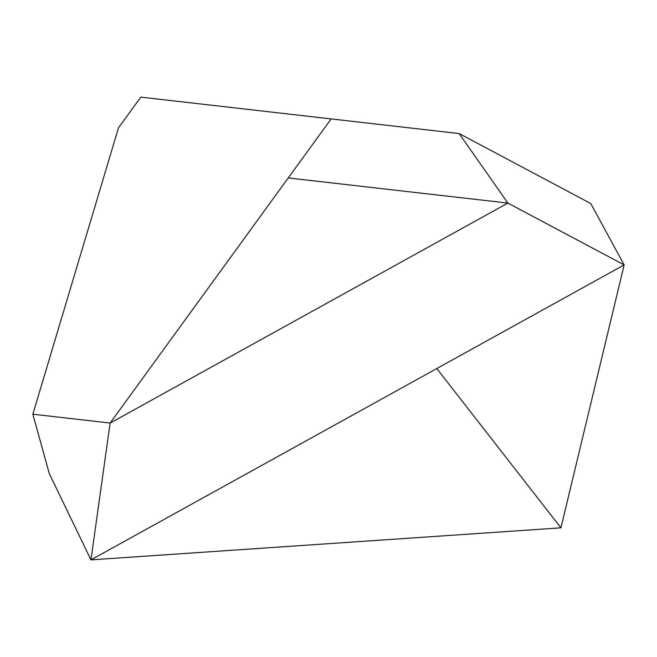 <?xml version="1.0" encoding="UTF-8"?>
<svg xmlns="http://www.w3.org/2000/svg" width="657" height="657" viewBox="0 0 657 657"><rect width="100%" height="100%" fill="white"/><g stroke="black" fill="none" stroke-linecap="round" stroke-linejoin="round"><path stroke-width="0.99" d="M140.795 97.129L331.136 118.917L110.154 423.042L32.85 414.197L118.49 127.828L140.795 97.129M436.798 368.552L560.93 527.826L90.962 559.871L49.324 473.705L32.85 414.197M560.93 527.826L624.15 264.902L507.861 203.079L459.177 133.568L331.136 118.917L288.251 177.94L507.861 203.079L288.251 177.94L110.105 423.116L507.861 203.079L624.15 264.902L90.962 559.871L110.105 423.116M459.177 133.568L590.774 203.539L624.15 264.902"/></g></svg>

